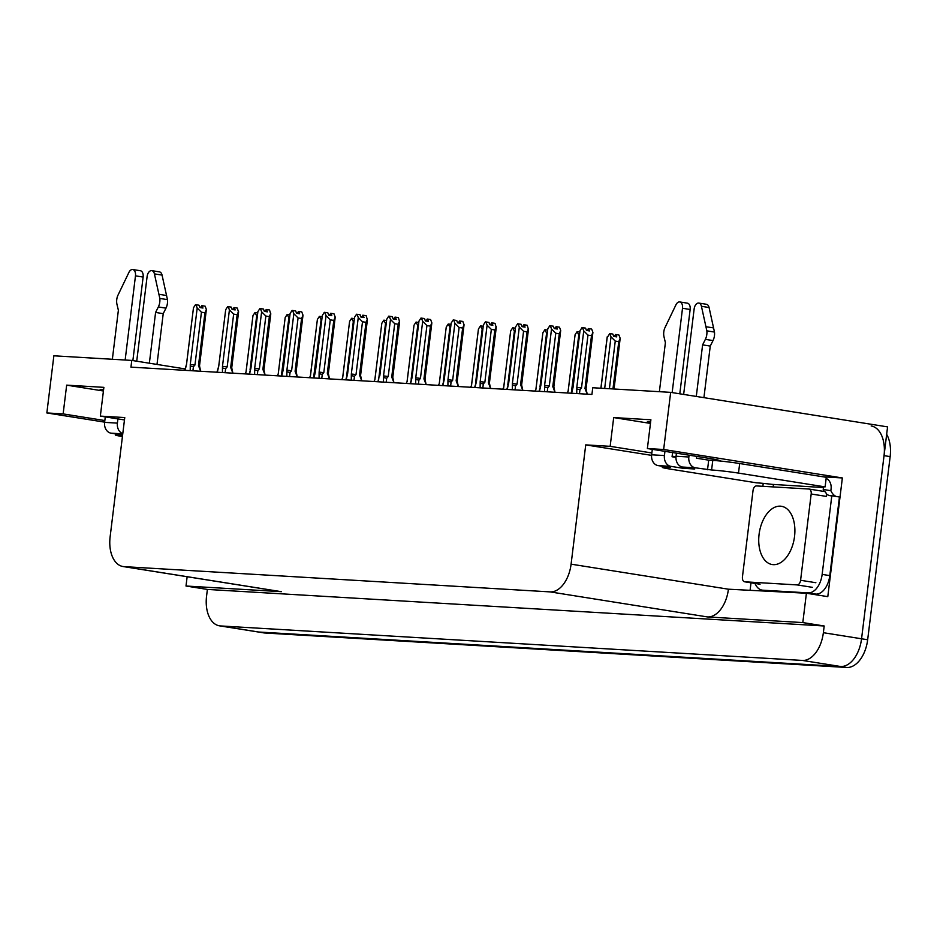 <?xml version="1.0" encoding="UTF-8"?>
<svg xmlns="http://www.w3.org/2000/svg" width="937" height="937" viewBox="0 0 937 937"><rect width="100%" height="100%" fill="white"/><g stroke="black" fill="none" stroke-linecap="round" stroke-linejoin="round"><path stroke-width="1.41" d="M720.084 461.016A30.944 1.464 -173 0 0 720.272 460.887A30.944 1.464 -173 0 0 708.161 458.216L647.373 448.542L663.654 449.502L670.669 392.357L887.573 426.885L861.56 638.776A29.012 17.416 99 0 1 840.583 666.5L258.671 632.018A29.012 17.416 99 0 1 257.64 631.901A29.012 17.416 99 0 0 258.671 632.018L840.583 666.5A29.012 17.416 99 0 0 861.56 638.776L884.036 455.64A29.012 17.416 99 0 0 871.152 425.96M103.445 390.823A30.944 1.464 7 0 1 100.072 389.722A30.944 1.464 7 0 1 103.609 389.476M184.882 368.873L131.777 360.417L53.866 355.802L46.85 412.948L104.639 422.142M823.19 476.816L842.363 477.952L827.793 596.646L806.406 593.238L728.424 589.197A29.012 17.416 -81 0 1 707.447 616.933L802.81 622.578L806.406 593.238M750.139 589.912L751.005 582.814M762.859 486.303L763.222 483.375M124.469 419.952L100.341 416.11L124.762 417.562L110.121 536.842A29.012 17.416 -81 0 0 123.005 566.522L280.339 591.563A29.012 17.416 -81 0 0 281.369 591.68L186.006 586.023L207.393 589.432L824.185 625.986L823.365 632.698A29.012 17.416 99 0 1 802.388 660.433L220.476 625.939A29.012 17.416 99 0 1 219.445 625.822A29.012 17.416 99 0 1 206.562 596.143L207.393 589.432M187.142 576.735L186.006 586.023M663.654 449.502L842.363 477.952M802.81 622.578L824.185 625.986M670.669 392.357L592.746 387.742L591.926 394.454L130.957 367.128L131.777 360.417M123.005 566.522A29.012 17.416 -81 0 0 124.035 566.639L550.113 591.891A29.012 17.416 -81 0 0 571.09 564.156L585.73 444.888L651.578 455.359M672.134 456.19A30.944 1.464 -173 0 0 675.999 456.776M585.73 444.888L610.151 446.328L651.859 452.969M46.85 412.948L63.13 413.908L104.827 420.549M647.373 448.542L650.899 419.776L613.688 417.574L610.151 446.328M100.341 416.11L103.878 387.356L66.668 385.142L63.13 413.908M66.668 385.142L103.433 390.998M650.641 421.896A30.944 1.464 -173 0 0 647.092 422.142A30.944 1.464 -173 0 0 650.477 423.243M613.688 417.574L650.454 423.419M886.66 434.276A29.012 17.416 99 0 1 890.15 456.612L867.662 639.748A29.012 17.416 99 0 1 846.685 667.472L264.773 632.99A29.012 17.416 99 0 1 263.754 632.873L219.445 625.822M612.962 388.937L618.771 341.642L615.258 341.08L611.018 336.863L609.788 333.584L612.845 334.064L613.723 336.406L616.78 336.898L615.902 334.556L618.947 335.036L620.177 338.327L614.04 389.007M615.258 341.08L609.401 388.726M611.018 336.863L604.681 388.445M609.788 333.584L607.082 337.695L600.886 388.223M600.968 388.223L607.293 336.652M620.177 338.327L618.771 341.642M615.281 336.664L615.539 334.532L614.145 336.477M615.515 336.699L615.773 334.544M571.64 393.247L573.093 387.145L580.026 330.702L582.029 327.61L585.566 328.114L586.445 330.456L589.502 330.948L588.623 328.606L586.878 330.527M588.003 330.714L588.272 328.582M588.623 328.606L591.68 329.086L592.91 332.377L586.058 388.785L585.004 388.48L591.493 335.692L587.979 335.13L581.502 387.93L576.805 387.368L576.759 393.552M588.495 328.594L588.237 330.749M567.225 392.99L568.15 391.186L575.084 334.743L577.098 331.639L578.808 334.954L571.254 393.224M580.026 330.702L572.226 388.714M581.502 387.93L579.956 389.687L577.297 389.089M587.979 335.13L583.739 330.913L576.805 387.368M582.509 327.634L583.739 330.913M592.91 332.377L591.493 335.692M586.058 388.785L587.194 394.137L585.004 388.48M567.248 392.837L568.15 391.186M579.324 335.692L578.808 334.954M577.579 331.675L579.78 332.026M568.103 391.268L575.084 334.743M535.015 391.08L535.941 389.277L542.874 332.822L544.889 329.73L546.587 333.045L539.981 386.852M535.039 390.928L535.941 389.277M547.114 333.783L546.587 333.045M545.357 329.765L547.571 330.117M535.894 389.359L542.874 332.822M502.806 389.171L503.731 387.368L510.665 330.913L512.668 327.821L514.378 331.136L507.772 384.943M502.829 389.019L503.731 387.368M514.905 331.874L514.378 331.136M513.148 327.856L515.35 328.208M503.684 387.45L510.665 330.913M556.285 326.708L554.657 328.618M555.793 328.805L556.051 326.673M539.431 391.338L540.883 385.236L547.805 328.793L549.82 325.701L553.357 326.205L554.235 328.547L557.292 329.039L556.414 326.697L556.028 328.84M556.414 326.697L559.459 327.177L560.701 330.468L553.849 386.876L552.795 386.571L559.284 333.783L555.77 333.221L549.293 386.021L544.596 385.458L544.538 391.643M540.883 385.236L539.033 391.315M547.805 328.793L540.79 385.271M549.293 386.021L547.747 387.777L545.088 387.18M555.77 333.221L551.53 329.004L544.596 385.458M550.3 325.725L551.53 329.004M560.701 330.468L559.284 333.783M553.849 386.876L554.985 392.228L552.795 386.571M507.21 389.429L508.662 383.327L515.596 326.884L517.611 323.78L521.148 324.296L522.014 326.638L525.071 327.13L524.193 324.788L522.448 326.708M523.584 326.896L523.842 324.764M524.193 324.788L527.25 325.268L528.445 329.531L521.64 384.966L520.585 384.662L527.062 331.874L523.56 331.311L517.072 384.111L512.387 383.549L512.328 389.733M524.076 324.776L523.806 326.931M508.662 383.327L506.823 389.405M515.596 326.884L508.615 383.409M517.072 384.111L515.537 385.868L512.879 385.271M523.56 331.311L519.321 327.095L512.387 383.549M518.091 323.815L519.321 327.095M528.48 328.559L527.062 331.874M521.64 384.966L522.776 390.319L520.585 384.662M491.855 322.89L490.238 324.799M491.375 324.987L491.632 322.855M475 387.52L476.453 381.418L483.387 324.975L485.401 321.871L488.927 322.387L489.805 324.729L492.862 325.221L491.984 322.878L491.597 325.022M491.984 322.878L495.041 323.359L496.235 327.622L489.419 383.057L488.376 382.753L494.853 329.965L491.339 329.402L484.862 382.202L480.177 381.64L480.119 387.824M476.453 381.418L474.614 387.496M483.387 324.975L476.406 381.5M484.862 382.202L483.316 383.959L480.669 383.362M491.339 329.402L487.111 325.186L480.177 381.64M485.87 321.906L487.111 325.186M496.27 326.65L494.853 329.965M489.419 383.057L490.566 388.41L488.376 382.753M442.791 385.611L444.243 379.508L451.177 323.066L453.192 319.962L456.717 320.477L457.596 322.82L460.653 323.312L459.774 320.969L458.029 322.89M459.153 323.078L459.423 320.946M459.774 320.969L462.831 321.45L464.061 324.741L457.209 381.148L456.155 380.844L462.644 328.055L459.13 327.493L452.653 380.293L447.968 379.731L447.909 385.915M459.645 320.958L459.388 323.113M444.243 379.508L442.405 385.587M451.177 323.066L444.197 379.59M452.653 380.293L451.107 382.05L448.448 381.453M459.13 327.493L454.89 323.277L447.968 379.731M453.66 319.997L454.89 323.277M464.061 324.741L462.644 328.055M457.209 381.148L458.345 386.489L456.155 380.844M122.782 433.655A9.675 7.719 -86.6 0 1 117.394 423.126L117.921 418.909M125.148 360.031L135.478 275.841L143.127 277.059L132.867 360.593M122.431 436.548A19.337 0.914 7 0 1 115.298 434.944A19.337 0.914 7 0 1 119.222 434.873L122.618 435.073M122.618 435.014L111.07 433.175L122.759 433.866M149.358 363.216L155.589 312.443L163.225 313.661L156.994 364.434M136.72 361.202L147.109 276.532A6.172 3.713 99 0 1 151.794 270.652L159.431 271.871A6.172 3.713 -81 0 1 162.054 275.091L167.454 299.641A9.675 5.809 99 0 1 165.978 308.156L163.225 313.661M155.589 312.443L158.341 306.938L165.978 308.156M167.454 299.641L159.817 298.423L154.418 273.885A6.172 3.713 99 0 0 151.794 270.652M159.817 298.423A9.675 5.809 99 0 1 158.341 306.938M166.599 295.518L158.962 294.3M105.284 416.906L104.604 422.364A9.675 7.719 93.4 0 0 111.07 433.175M143.127 277.059A6.172 3.713 -81 0 0 140.374 270.734L132.738 269.528A6.172 3.713 99 0 0 128.931 272.374L117.629 295.916A9.675 5.809 99 0 0 116.996 304.49L118.378 310.229L112.358 359.269M132.738 269.528A6.172 3.713 99 0 1 135.478 275.841M821.983 486.807L823.447 487.556L771.912 484.347A19.337 0.914 7 0 0 756.499 482.824L669.885 469.039A19.337 0.914 7 0 1 662.318 467.376A19.337 0.914 7 0 1 666.242 467.294L670.318 467.54L658.09 465.595L670.88 466.357A9.675 7.719 -86.6 0 1 664.427 455.546L664.942 451.329M672.157 392.591L682.511 308.261L690.147 309.479L679.793 393.809M670.88 466.357L683.108 468.301L694.739 468.992L682.511 467.048L695.301 467.797L711.593 469.987A19.337 0.914 7 0 1 738.497 473.103L825.11 486.889L826.282 477.308L739.68 463.522A19.337 0.914 7 0 0 712.776 460.395L708.7 460.161L707.529 469.742M683.249 467.153L683.108 468.301M672.579 452.548L672.063 456.764L675.964 457.385M809.427 593.718L815.811 594.105A19.337 11.619 -81 0 0 829.795 575.611L822.147 574.393A19.337 11.619 99 0 1 808.162 592.887L762.812 590.193A19.337 11.619 99 0 1 762.132 590.123A19.337 11.619 99 0 1 754.999 583.446M836.202 496.481A19.337 11.619 99 0 1 830.85 490.683L823.213 489.477L823.447 487.556M829.795 575.611L839.447 496.997L831.81 495.778A19.337 11.619 99 0 1 830.147 495.708A19.337 11.619 99 0 1 826.329 493.858M824.291 491.48A19.337 11.619 99 0 1 823.213 489.477M822.147 574.393L831.81 495.778M773.435 484.593L773.201 486.514A19.337 11.619 99 0 1 772.908 486.9M830.85 490.683L831.084 488.774A9.675 7.719 -86.6 0 0 826.153 478.42M821.913 487.31A19.337 0.914 7 0 1 821.187 486.971A19.337 0.914 7 0 1 825.11 486.889M696.706 456.389L696.484 458.216L708.7 460.161M696.285 396.433L702.609 344.863L710.258 346.081L703.921 397.651M695.301 467.797A9.675 7.719 -86.6 0 1 688.847 456.998L689.07 455.171M683.647 394.43L694.141 308.952A6.172 3.713 99 0 1 698.826 303.073L706.463 304.291A6.172 3.713 -81 0 1 709.075 307.523L714.474 332.061A9.675 5.809 99 0 1 713.01 340.576L710.258 346.081M702.609 344.863L705.374 339.358L713.01 340.576M714.474 332.061L706.838 330.843L701.438 306.305A6.172 3.713 99 0 0 698.826 303.073M676.432 453.168L676.057 456.237A9.675 7.719 93.4 0 0 682.511 467.048M706.838 330.843A9.675 5.809 99 0 1 705.374 339.358M713.631 327.938L705.994 326.732M652.304 449.327L651.637 454.796A9.675 7.719 93.4 0 0 658.09 465.595M690.147 309.479A6.172 3.713 -81 0 0 687.407 303.166L679.77 301.948A6.172 3.713 99 0 0 675.952 304.794L664.649 328.348A9.675 5.809 99 0 0 664.028 336.91L665.399 342.661L659.379 391.689M679.77 301.948A6.172 3.713 99 0 1 682.511 308.261M759.075 534.371A29.492 17.709 99 0 1 781.446 506.285A29.492 17.709 99 0 1 794.541 536.468A29.492 17.709 99 0 1 772.17 564.542A29.492 17.709 99 0 1 759.075 534.371M800.585 580.284A4.837 2.905 99 0 1 797.094 584.911L744.763 581.807A4.837 2.905 99 0 1 744.587 581.783A4.837 2.905 99 0 1 742.444 576.841L753.032 490.543A4.837 2.905 99 0 1 756.534 485.928L808.865 489.032A4.837 2.905 99 0 1 809.029 489.044A4.837 2.905 99 0 1 811.184 493.998L800.585 580.284L815.858 582.72M809.205 489.079L824.138 491.457A4.837 2.905 99 0 1 824.302 491.48A4.837 2.905 99 0 1 826.457 496.423L811.184 493.998M470.597 387.262L471.522 385.458L478.444 329.004L480.458 325.912L482.168 329.227L475.563 383.034M470.608 387.11L471.522 385.458M482.696 329.965L482.168 329.227M480.939 325.947L483.141 326.299M471.475 385.54L478.444 329.004M438.375 385.353L439.301 383.549L446.235 327.095L448.249 324.003L449.959 327.318L443.353 381.125M438.399 385.201L439.301 383.549M450.486 328.055L449.959 327.318M448.729 324.038L450.931 324.389M439.254 383.631L446.235 327.095M406.166 383.444L407.091 381.64L414.025 325.186L416.04 322.094L417.75 325.408L411.132 379.216M406.189 383.28L407.091 381.64M418.265 326.146L417.75 325.408M416.508 322.129L418.722 322.48M407.045 381.722L414.025 325.186M410.582 383.702L412.034 377.599L418.956 321.145L420.971 318.053L424.508 318.568L425.386 320.911L428.443 321.403L427.565 319.06L425.808 320.981M426.944 321.168L427.202 319.037M427.565 319.06L430.61 319.54L431.852 322.832L425 379.239L423.946 378.935L430.434 326.146L426.921 325.584L420.444 378.384L415.747 377.822L415.688 384.006M427.436 319.048L427.178 321.204M412.034 377.599L410.183 383.678M418.956 321.145L411.987 377.681M420.444 378.384L418.898 380.141L416.239 379.544M426.921 325.584L422.681 321.368L415.747 377.822M421.451 318.088L422.681 321.368M431.852 322.832L430.434 326.146M425 379.239L426.136 384.58L423.946 378.935M395.227 317.163L393.599 319.072M394.735 319.259L394.992 317.128M373.957 381.535L374.882 379.731L381.816 323.277L383.83 320.185L385.529 323.499L378.923 377.306L379.813 375.69L386.747 319.236L388.761 316.144L392.298 316.659L393.177 319.002L396.222 319.494L395.344 317.151L394.957 319.294M395.344 317.151L398.401 317.631L399.595 321.895L392.79 377.33L391.736 377.025L398.213 324.237L394.711 323.675L388.223 376.475L383.538 375.913L383.479 382.097M378.361 381.792L378.911 377.342L377.974 381.769M378.911 377.342L379.766 375.772M379.813 375.69L386.747 319.236M388.223 376.475L386.688 378.232L384.029 377.634M394.711 323.675L390.471 319.458L383.538 375.913M389.242 316.179L390.471 319.458M399.63 320.922L398.213 324.237M392.79 377.33L393.927 382.671L391.736 377.025M346.151 379.883L347.604 373.781L354.537 317.327L356.552 314.235L360.077 314.75L360.956 317.093L364.013 317.584L363.134 315.242L361.389 317.163M362.525 317.35L362.783 315.219M363.134 315.242L366.191 315.722L367.386 319.985L360.581 375.421L359.527 375.116L366.004 322.328L362.502 321.766L356.013 374.566L351.328 374.004L351.27 380.188M363.017 315.23L362.748 317.385M347.604 373.781L345.765 379.86M354.537 317.327L347.557 373.863M356.013 374.566L354.467 376.323L351.82 375.725M362.502 321.766L358.262 317.549L351.328 374.004M357.032 314.27L358.262 317.549M367.421 319.013L366.004 322.328M360.569 375.421L361.717 380.762L359.527 375.116M373.98 381.371L374.882 379.731M386.056 324.225L385.529 323.499M384.299 320.22L386.501 320.571M374.835 379.813L381.816 323.277M341.747 379.626L342.673 377.822L349.595 321.368L351.609 318.275L353.319 321.59L346.713 375.397M341.759 379.462L342.673 377.822M353.846 322.316L353.319 321.59M352.089 318.311L354.291 318.662M342.626 377.904L349.595 321.368M309.526 377.716L310.452 375.913L317.385 319.458L319.4 316.366L321.11 319.681L313.555 377.951M309.55 377.552L310.452 375.913M321.637 320.407L321.11 319.681M319.88 316.401L322.082 316.753M317.385 319.458L310.37 375.948M277.317 375.807L278.242 374.004L285.176 317.549L287.19 314.457L288.901 317.772L281.334 376.042M277.34 375.643L278.242 374.004M289.416 318.498L288.901 317.772M287.659 314.492L289.873 314.844M278.195 374.086L285.176 317.549M245.107 373.898L246.033 372.094L252.967 315.64L254.981 312.548L256.679 315.863L250.074 369.67M245.131 373.734L246.033 372.094M257.206 316.589L256.679 315.863M255.45 312.583L257.652 312.935M245.986 372.176L252.967 315.64M330.796 313.345L329.18 315.254M330.304 315.441L330.574 313.309M313.942 377.974L315.394 371.872L322.328 315.418L324.343 312.326L327.868 312.841L328.746 315.183L331.803 315.675L330.925 313.333L330.538 315.476M330.925 313.333L333.982 313.813L335.212 317.104L328.36 373.512L327.318 373.207L333.795 320.419L330.281 319.857L323.804 372.657L319.119 372.094L319.06 378.279M314.492 373.523L315.347 371.954M315.394 371.872L322.328 315.418M323.804 372.657L322.258 374.413L319.599 373.816M330.281 319.857L326.041 315.64L319.119 372.094M324.811 312.361L326.041 315.64M335.212 317.104L333.795 320.419M328.36 373.512L329.496 378.853L327.318 373.207M281.732 376.065L283.185 369.963L290.107 313.508L292.121 310.416L295.659 310.932L296.537 313.274L299.594 313.766L298.716 311.424L296.959 313.345M298.095 313.532L298.353 311.4M298.716 311.424L301.773 311.904L303.002 315.195L296.151 371.602L295.096 371.298L301.585 318.51L298.071 317.948L291.594 370.747L286.898 370.185L286.839 376.369M298.587 311.412L298.329 313.567M282.271 371.602L283.138 370.045M283.185 369.963L290.107 313.508M291.594 370.747L290.048 372.504L287.39 371.907M298.071 317.948L293.831 313.731L286.898 370.185M292.602 310.452L293.831 313.731M303.002 315.195L301.585 318.51M296.151 371.602L297.287 376.943L295.096 371.298M249.511 374.156L250.964 368.054L257.898 311.599L259.912 308.507L263.449 309.023L264.328 311.365L267.373 311.857L266.495 309.515L264.749 311.435M265.885 311.623L266.143 309.491M266.495 309.515L269.551 309.995L270.746 314.258L263.941 369.693L262.887 369.389L269.364 316.601L265.862 316.038L259.373 368.838L254.688 368.276L254.63 374.46M266.377 309.503L266.108 311.658M250.964 368.054L249.125 374.132M257.898 311.599L250.917 368.136M259.373 368.838L257.839 370.595L255.18 369.998M265.862 316.038L261.622 311.822L254.688 368.276M260.392 308.542L261.622 311.822M270.781 313.286L269.364 316.601M263.941 369.693L265.077 375.034L262.887 369.389M234.168 307.617L232.54 309.526M233.676 309.714L233.934 307.582M217.302 372.247L218.754 366.144L225.688 309.69L227.703 306.598L231.228 307.113L232.107 309.456L235.164 309.948L234.285 307.605L233.899 309.749M234.285 307.605L237.342 308.086L238.537 312.349L231.732 367.784L230.678 367.48L237.155 314.691L233.653 314.129L227.164 366.929L222.479 366.367L222.42 372.551M218.754 366.144L216.915 372.223M225.688 309.69L218.708 366.226M227.164 366.929L225.618 368.686L222.971 368.089M233.653 314.129L229.413 309.913L222.479 366.367M228.183 306.633L229.413 309.913M238.572 311.377L237.155 314.691M231.732 367.784L232.868 373.125L230.678 367.48M201.947 305.708L200.331 307.617M201.455 307.804L201.724 305.673M185.093 370.338L186.545 364.235L193.479 307.781L195.493 304.689L199.019 305.204L199.897 307.547L202.954 308.039L202.076 305.696L201.689 307.84M202.076 305.696L205.133 306.176L206.363 309.468L199.511 365.875L198.468 365.571L204.945 312.782L201.432 312.22L194.955 365.02L190.27 364.458L190.211 370.642M186.545 364.235L184.706 370.314M193.479 307.781L186.498 364.317M194.955 365.02L193.409 366.777L190.761 366.18M201.432 312.22L197.192 308.004L190.27 364.458M195.962 304.724L197.192 308.004M206.363 309.468L204.945 312.782M199.511 365.875L200.647 371.216L198.468 365.571M220.476 625.939L264.773 632.99M802.388 660.433L846.685 667.472M823.365 632.698L867.662 639.748M550.113 591.891L707.447 616.933M124.035 566.639L281.369 591.68M571.09 564.156L728.424 589.197M890.15 456.612L884.036 455.64M579.956 389.687L579.464 393.716M547.747 387.777L547.255 391.807M515.537 385.868L515.034 389.897M483.316 383.959L482.824 387.988M451.107 382.05L450.615 386.079M117.394 423.126L104.604 422.364M162.054 275.091L154.418 273.885M711.593 469.987L712.776 460.395M762.812 590.193L767.438 590.931M808.162 592.887L815.811 594.105M738.497 473.103L739.68 463.522M688.847 456.998L676.057 456.237M664.427 455.546L651.637 454.796M709.075 307.523L701.438 306.305M797.094 584.911L812.367 587.335M744.763 581.807L760.036 584.243M418.898 380.141L418.406 384.17M386.688 378.232L386.185 382.261M354.467 376.323L353.975 380.352M322.258 374.413L321.766 378.443M290.048 372.504L289.556 376.533M257.839 370.595L257.347 374.624M225.618 368.686L225.126 372.715M193.409 366.777L192.917 370.806M115.298 434.944L115.427 433.866M767.098 590.907L762.132 590.123M662.318 467.376L662.447 466.286M809.029 489.044L824.302 491.48M744.587 581.783L759.86 584.219"/></g></svg>
